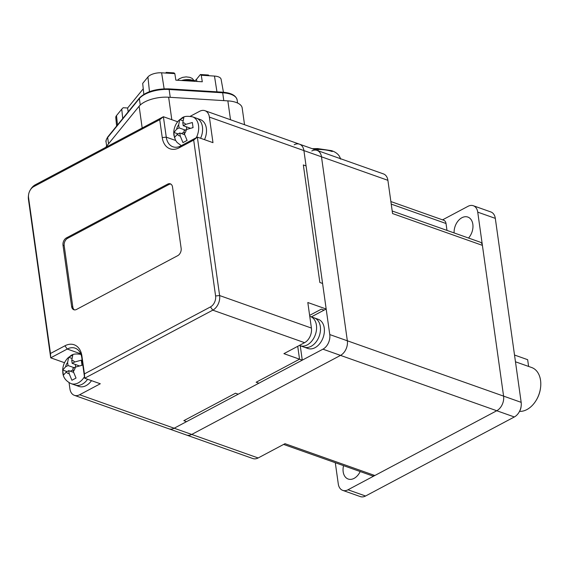<?xml version="1.0" encoding="UTF-8"?>
<svg xmlns="http://www.w3.org/2000/svg" width="569" height="569" viewBox="0 0 569 569"><rect width="100%" height="100%" fill="white"/><g stroke="black" fill="none" stroke-linecap="round" stroke-linejoin="round"><path stroke-width="0.85" d="M392.205 210.999L480.179 242.159A5.733 3.962 109.5 0 1 482.398 245.36L503.586 396.124A11.465 7.923 109.5 0 1 496.758 410.74L374.843 475.513L285.005 443.692L258.141 457.967A11.465 7.923 109.5 0 1 252.878 458.55L74.368 395.327A11.465 7.923 -70.5 0 0 79.632 394.744L100.293 383.762L84.674 378.229L81.801 357.787A17.198 11.878 -70.5 0 0 75.144 348.171A17.198 11.878 -70.5 0 0 67.249 349.046L50.712 357.83L64.525 362.716M311.784 150.977A11.465 7.923 109.5 0 1 317.047 150.394A11.465 7.923 109.5 0 1 321.485 156.809L347.346 340.788A11.465 7.923 109.5 0 1 340.518 355.397L191.739 434.446A11.465 7.923 109.5 0 1 186.476 435.029A11.465 7.923 109.5 0 0 191.739 434.446L174.164 428.222A11.465 7.923 109.5 0 1 168.901 428.806A11.465 7.923 109.5 0 0 174.164 428.222L79.632 394.744M374.843 475.513A5.733 3.962 109.5 0 1 372.211 475.805L283.625 444.425M390.875 201.554L443.799 220.295A5.733 3.962 109.5 0 1 446.018 223.503L446.992 230.402M387.894 180.323L321.485 156.809A11.465 7.923 109.5 0 0 317.047 150.394L383.456 173.915A11.465 7.923 109.5 0 1 387.894 180.323L392.56 213.546L482.398 245.36M360.177 471.545A12.895 8.912 109.5 0 1 348.171 479.034A12.895 8.912 109.5 0 1 343.178 471.815A12.895 8.912 109.5 0 1 343.555 465.655M454.119 232.927A12.895 8.912 109.5 0 1 458.351 220.644A12.895 8.912 109.5 0 1 467.846 217.066A12.895 8.912 109.5 0 1 472.839 224.286A12.895 8.912 109.5 0 1 468.529 238.027M521.161 406.081L521.055 406.942A8.599 5.939 109.5 0 1 519.362 411.714L518.907 412.454A11.465 7.923 -70.5 0 0 521.161 406.081A11.465 7.923 -70.5 0 0 521.168 402.347L495.307 218.368A11.465 7.923 -70.5 0 0 490.869 211.953L473.294 205.729A11.465 7.923 109.5 0 1 477.732 212.145L503.586 396.124A11.465 7.923 109.5 0 1 496.758 410.74L340.518 355.397L191.739 434.446L258.141 457.967M442.554 219.854L468.031 206.312A11.465 7.923 109.5 0 1 473.294 205.729M342.723 490.371L360.298 496.595A11.465 7.923 -70.5 0 0 365.561 496.012L347.986 489.781A11.465 7.923 109.5 0 1 342.723 490.371A11.465 7.923 109.5 0 1 338.285 483.956L335.297 462.732M347.986 489.781L496.758 410.74L514.34 416.963A11.465 7.923 -70.5 0 0 518.907 412.454M365.561 496.012L514.34 416.963M314.451 149.476A31.978 13.912 -8 0 1 318.007 149.441L317.346 148.765M340.582 159.114L339.842 157.172A31.978 13.912 -8 0 1 340.482 158.694M332.232 151.546A30.257 13.165 -8 0 0 318.007 149.441L318.227 150.813M340.12 158.566L339.842 157.172M294.209 144.754A11.465 7.923 109.5 0 1 299.472 144.17A11.465 7.923 109.5 0 1 303.91 150.586L321.485 156.809L347.346 340.788A11.465 7.923 109.5 0 1 340.518 355.397L322.936 349.174L174.164 428.222L186.561 421.636L183.823 420.669L235.481 393.222L183.823 420.669L186.561 421.636L238.219 394.189L235.481 393.222L238.219 394.189L258.881 383.207L256.15 382.24L299.543 359.188L297.729 346.315L299.543 359.188L283.917 353.655L304.579 342.673L212.785 310.162L84.674 378.229L84.425 373.89L210.473 306.919A8.599 5.939 -70.5 0 0 215.594 295.958L193.688 140.088L179.228 147.769A20.064 13.862 109.5 0 1 162.243 137.57L159.733 119.682L33.685 186.653A8.599 5.939 -70.5 0 0 30.257 190.032A8.599 5.939 -70.5 0 0 28.564 194.811A8.599 5.939 -70.5 0 0 28.564 197.614L50.47 353.484L64.937 345.796A20.064 13.862 109.5 0 1 81.915 356.002L84.425 373.89M317.047 150.394L299.472 144.17A11.465 7.923 109.5 0 1 303.91 150.586L329.764 334.565A11.465 7.923 109.5 0 1 322.936 349.174M30.257 190.032L30.712 189.299A11.465 7.923 109.5 0 1 35.278 184.79L163.395 116.723L166.269 137.165A17.198 11.878 -70.5 0 0 172.926 146.781A17.198 11.878 -70.5 0 0 180.821 145.906L197.351 137.122L212.977 142.655L209.385 117.107L303.91 150.586L306.065 165.913L303.334 164.946L319.849 282.487L322.587 283.454L326.179 309.01L324.11 310.105L321.378 309.138L309.628 315.382L321.378 309.138L324.11 310.105L311.378 316.876M69.055 382.674L69.93 388.911A11.465 7.923 -70.5 0 0 74.368 395.327M159.733 119.682L163.395 116.723L177.649 121.766M209.385 117.107A11.465 7.923 -70.5 0 0 204.947 110.692A11.465 7.923 -70.5 0 0 199.683 111.275L190.281 116.268M50.47 353.484L50.712 357.83L28.45 199.399A11.465 7.923 109.5 0 1 28.457 195.665L28.564 194.811M76.481 309.458L177.734 255.659A5.733 3.962 -70.5 0 0 181.148 248.354L172.528 187.03A5.733 3.962 -70.5 0 0 170.309 183.823A5.733 3.962 -70.5 0 0 167.677 184.114L66.424 237.906A5.733 3.962 -70.5 0 0 63.01 245.218L71.63 306.542A5.733 3.962 -70.5 0 0 73.849 309.749A5.733 3.962 -70.5 0 0 76.481 309.458M193.688 140.088L197.351 137.122L219.613 295.553A11.465 7.923 109.5 0 1 212.785 310.162L210.473 306.919M326.179 309.01L307.815 302.509L311.407 328.064A11.465 7.923 109.5 0 1 304.579 342.673M170.871 184.093A5.733 3.962 -70.5 0 0 168.851 184.527L67.597 238.326A5.733 3.962 -70.5 0 0 64.183 245.63L72.804 306.954A5.733 3.962 -70.5 0 0 74.461 309.892M105.599 147.428L139.12 106.225A22.924 9.979 -8 0 1 168.644 97.228L227.856 100.877A22.924 9.979 -8 0 1 242.181 107.982L244.535 124.711M306.065 165.913L303.334 164.946L319.849 282.487L322.587 283.454L306.065 165.913M302.274 360.156L299.543 359.188L256.15 382.24L258.881 383.207L302.274 360.156L300.254 345.767M309.756 316.321L314.337 317.922A15.477 10.69 109.5 0 1 315.688 318.562A15.477 10.69 109.5 0 1 318.868 337.09A15.477 10.69 109.5 0 1 304.002 347.097L307.914 348.484A15.477 10.69 109.5 0 0 322.772 338.47A15.477 10.69 109.5 0 0 319.6 319.942A15.477 10.69 109.5 0 0 318.242 319.301L314.337 317.922A15.477 10.69 109.5 0 1 315.688 318.562A15.477 10.69 109.5 0 1 318.868 337.09A15.477 10.69 109.5 0 1 304.002 347.097A15.477 10.69 109.5 0 1 302.651 346.457M81.481 354.48C71.509 352.816 71.36 355.796 67.988 357.865C64.71 361.215 62.946 365.248 62.697 369.978L63.408 375.163L66.303 371.941L68.749 370.647L69.169 373.669L71.9 380.263L76.033 378.065L73.301 371.472L72.882 368.449L75.321 367.154L82.007 365.277L81.289 360.17L74.603 362.04L72.163 363.342L71.737 360.319L72.804 355.07L68.671 357.261L67.604 362.517L68.031 365.533L65.584 366.834L62.697 370.049L62.839 372.901C63.223 377.567 65.99 381.152 71.146 383.655A15.477 10.69 109.5 0 0 84.461 376.721M91.502 380.654A15.477 10.69 109.5 0 1 78.963 386.422L75.051 385.042A15.477 10.69 109.5 0 0 87.598 379.267A15.477 10.69 109.5 0 1 75.051 385.042L71.146 383.655M67 371.578L62.697 370.049M73.067 369.779L70.357 371.216M74.233 367.73L68.031 365.533M75.3 364.452L75.656 366.984M71.637 358.314L68.671 357.261M79.027 365.775L72.163 363.342M81.943 365.063L81.417 365.341M73.451 372.311L68.749 370.647M204.491 139.654A15.477 10.69 109.5 0 0 206.348 128.253A15.477 10.69 109.5 0 0 200.352 119.597L192.542 116.83C182.571 115.166 182.421 118.139 179.05 120.215C175.771 123.558 174.007 127.598 173.758 132.328L174.477 137.506L177.364 134.291L179.811 132.997L180.231 136.012L182.962 142.613L187.094 140.415L184.363 133.822L183.943 130.799L186.383 129.504L193.069 127.627L192.35 122.52L185.665 124.391L183.225 125.692L182.798 122.669L183.865 117.42L179.733 119.611L178.666 124.867L179.093 127.883L176.646 129.184L173.744 132.691L173.901 135.251L175.529 140.237L177.066 142.456L181.312 145.643M196.447 118.21A15.477 10.69 109.5 0 1 202.443 126.873A15.477 10.69 109.5 0 1 200.587 138.267A15.477 10.69 109.5 0 0 202.443 126.873A15.477 10.69 109.5 0 0 196.447 118.21M178.061 133.921L173.758 132.399M184.128 132.129L181.419 133.566M185.295 130.081L179.093 127.883M186.362 126.802L186.717 129.334M182.699 120.664L179.733 119.611M190.089 128.125L183.225 125.692M193.005 127.406L192.478 127.691M184.512 134.661L179.811 132.997M519.561 411.373A22.924 15.84 -70.5 0 0 536.034 400.555L536.304 400.114A21.209 14.652 -70.5 0 0 540.472 388.335L540.543 387.823A22.924 15.84 -70.5 0 0 540.55 380.355A22.924 15.84 -70.5 0 0 531.674 367.524L515.464 361.784M536.034 400.555A22.924 15.84 -70.5 0 0 540.543 387.823M514.518 355.028L527.655 359.686L528.608 366.436M208.709 75.257L208.268 75.684L208.709 75.257L208.261 75.001L200.395 74.518L201.262 75.25L202.294 81.78L175.857 80.151L174.825 73.621L173.965 72.889L166.098 72.405L167.827 73.195L161.61 72.811A10.626 4.623 172 0 0 147.933 76.979L145.5 79.966M122.726 118.544L121.745 109.163L123.174 107.726L127.627 108.003L143.26 88.792M194.463 80.855A8.599 3.741 172 0 0 196.533 79.262L200.395 74.518M174.825 73.621L167.819 73.195M201.262 75.25L214.477 76.068A10.626 4.623 172 0 1 221.106 79.283L223.439 92.242M145.472 80.001L142.691 83.415L143.836 94.319M127.627 108.003L128.167 111.858M121.745 109.163L116.51 115.599A10.626 4.623 172 0 0 115.777 117.605L116.631 126.034M521.168 402.347L329.764 334.565M446.018 223.503L391.23 204.1M495.307 218.368L477.732 212.145M311.407 328.064L219.613 295.553L215.594 295.958M175.679 140.493L166.269 137.165L162.243 137.57M80.727 353.818L67.249 349.046L64.937 345.796M72.804 306.954L71.63 306.542M64.183 245.63L63.01 245.218M67.597 238.326L66.424 237.906M168.851 184.527L167.677 184.114M81.801 357.787L81.915 356.002M179.228 147.769L180.821 145.906M28.45 199.399L28.564 197.614M33.685 186.653L35.278 184.79M227.856 100.877L230.509 119.746M139.12 106.225L142.179 127.989M168.644 97.228L171.802 119.696M310.432 316.535A15.477 10.69 109.5 0 1 311.784 317.175A15.477 10.69 109.5 0 1 314.963 335.703A15.477 10.69 109.5 0 1 300.098 345.71L299.386 345.433M67.604 362.517A6.878 4.751 -70.5 0 0 65.584 366.834M74.603 362.04A6.878 4.751 -70.5 0 0 71.737 360.319M73.301 371.472A6.878 4.751 -70.5 0 0 75.321 367.154M66.303 371.941A6.878 4.751 -70.5 0 0 69.169 373.669M192.542 116.83A15.477 10.69 109.5 0 1 198.531 125.486A15.477 10.69 109.5 0 1 196.291 137.684M178.666 124.867A6.878 4.751 -70.5 0 0 176.646 129.184M185.665 124.391A6.878 4.751 -70.5 0 0 182.798 122.669M184.363 133.822A6.878 4.751 -70.5 0 0 186.383 129.504M177.364 134.291A6.878 4.751 -70.5 0 0 180.231 136.012M196.533 79.262L196.838 81.445M164.135 88.821L161.61 72.811M216.96 91.829L214.477 76.068M117.491 124.981L116.51 115.599M149.469 91.659L147.933 76.979M140.258 105.016L139.348 98.565A1.145 0.932 39.1 0 1 139.519 97.904L107.826 136.859A1.145 0.932 39.1 0 0 107.655 137.52L139.348 98.565A23.13 10.064 -8 0 1 169.135 89.489A1.145 0.441 -86.5 0 0 168.787 88.864L222.337 92.164A1.145 0.441 93.5 0 1 222.685 92.79A23.13 10.064 -8 0 1 237.138 99.959C235.971 95.386 231.042 92.79 222.337 92.164A1.145 0.441 93.5 0 0 222.123 92.285M106.659 146.126L106.09 142.051A23.13 10.064 -8 0 1 107.655 137.52L108.544 143.808M170.238 97.327L169.135 89.489L222.685 92.79L223.788 100.628M193.176 81.218A9.979 4.339 172 0 0 184.043 80.656M194.321 81.289A9.908 4.31 172 0 0 188.958 79.617A9.908 4.31 172 0 0 181.518 80.499M193.282 81.225A9.979 4.339 172 0 0 189.086 80.3A9.979 4.339 172 0 0 183.858 80.642M339.729 156.838C338.228 154.05 335.511 151.994 331.585 150.664L317.573 148.58L312.267 148.701M299.472 144.17L204.947 110.692M304.002 347.097L300.098 345.71M166.098 72.441L166.176 73.088M106.09 142.051C105.571 141.375 106.154 139.647 107.826 136.859M139.519 97.904C145.92 91.652 155.678 88.636 168.787 88.864M237.572 103.032L237.138 99.959M177.443 80.25L179.178 78.828L182.628 77.377L186.134 76.886L189.861 77.348L192.201 78.43L194.698 81.31"/></g></svg>
